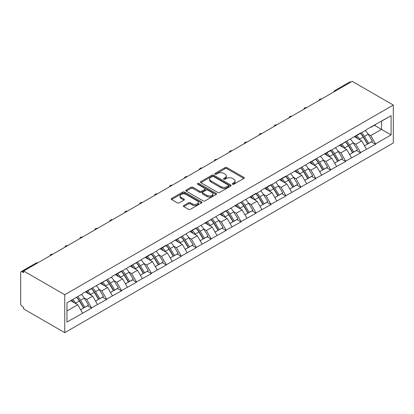 <?xml version="1.0" encoding="UTF-8"?>
<svg xmlns="http://www.w3.org/2000/svg" width="414" height="414" viewBox="0 0 414 414"><rect width="100%" height="100%" fill="white"/><g stroke="black" fill="none" stroke-linecap="round" stroke-linejoin="round"><path stroke-width="0.62" d="M232.554 184.23A0.931 0.538 0 0 0 233.869 184.23L243.862 178.465A1.33 0.766 0 0 0 244.25 177.922A1.33 0.766 0 0 0 243.862 177.378L226.934 167.608A1.33 0.766 0 0 0 225.056 167.608L215.068 173.378A0.931 0.538 0 0 0 214.794 173.756A0.931 0.538 0 0 0 215.068 174.134A0.931 0.538 0 0 0 216.382 174.134L217.676 173.388A4.254 2.458 0 0 1 223.695 173.388L225.102 174.206A4.254 2.458 0 0 1 226.349 175.94A4.254 2.458 0 0 1 225.102 177.678L223.808 178.424A0.931 0.538 0 0 0 223.539 178.801A0.931 0.538 0 0 0 223.808 179.184A0.931 0.538 0 0 0 225.128 179.184L226.417 178.439A4.254 2.458 0 0 1 232.435 178.439L233.848 179.252A4.254 2.458 0 0 1 235.09 180.99A4.254 2.458 0 0 1 233.848 182.724L232.554 183.474A0.931 0.538 0 0 0 232.28 183.852A0.931 0.538 0 0 0 232.554 184.23L232.554 183.474M183.78 205.494A1.33 0.766 0 0 0 183.392 206.037A1.33 0.766 0 0 0 183.78 206.581L188.53 209.324A1.33 0.766 0 0 0 190.409 209.324L201.504 202.917A1.33 0.766 0 0 0 201.892 202.374A1.33 0.766 0 0 0 201.504 201.83L184.582 192.06A1.33 0.766 0 0 0 182.698 192.06L171.608 198.466A1.33 0.766 0 0 0 171.215 199.01A1.33 0.766 0 0 0 171.608 199.553L177.342 202.865A1.33 0.766 0 0 0 179.221 202.865L183.971 200.122A1.33 0.766 0 0 0 184.359 199.579A1.33 0.766 0 0 0 183.971 199.036L181.125 197.395A3.555 2.054 0 0 1 180.085 195.941A3.555 2.054 0 0 1 182.279 194.047A3.555 2.054 0 0 1 186.155 194.492L197.297 200.925A3.555 2.054 0 0 1 198.337 202.374A3.555 2.054 0 0 1 196.143 204.273A3.555 2.054 0 0 1 192.267 203.828L190.409 202.756A1.33 0.766 0 0 0 188.53 202.756L183.78 205.494L183.78 206.581L188.53 203.864L188.53 202.756M23.67 271.01L352.21 81.33L393.3 105.052L64.76 294.732L23.67 271.01L23.67 272.671L22.139 271.786A2.034 1.175 -120 0 0 21.119 271.682A2.034 1.175 -120 0 0 20.7 272.614L20.7 303.912A2.034 1.175 -120 0 0 22.139 306.401L23.67 307.286L23.67 308.947L64.76 332.67L64.76 294.732M217.769 192.443A1.33 0.766 0 0 0 219.648 192.443L230.743 186.036A1.33 0.766 0 0 0 231.131 185.493A1.33 0.766 0 0 0 230.743 184.949L213.821 175.179A1.33 0.766 0 0 0 211.942 175.179L200.847 181.586A1.33 0.766 0 0 0 200.459 182.129A1.33 0.766 0 0 0 200.847 182.672L217.769 192.443M197.975 184.432A0.931 0.538 0 0 1 198.917 184.566L198.917 183.459L216.124 193.39A1.33 0.766 0 0 1 216.512 193.933A1.33 0.766 0 0 1 216.124 194.476L205.028 200.883A1.33 0.766 0 0 1 203.15 200.883L186.228 191.113L186.228 190.026A1.33 0.766 0 0 0 185.834 190.569A1.33 0.766 0 0 0 186.228 191.113M186.228 190.026L190.973 187.283A1.33 0.766 0 0 1 192.852 187.283L199.719 191.247A1.33 0.766 0 0 0 201.597 191.247L204.749 189.431A1.33 0.766 0 0 0 205.137 188.887A1.33 0.766 0 0 0 204.749 188.344L197.602 184.22A0.931 0.538 0 0 1 197.328 183.837A0.931 0.538 0 0 1 197.902 183.34A0.931 0.538 0 0 1 198.917 183.459M64.76 332.67L393.3 142.99L393.3 105.052M76.512 297.293A9.077 5.242 -120 0 1 79.617 300.926L83.851 307.912L87.535 305.78L91.629 308.145L86.837 299.519L84.187 297.987M91.629 308.145L66.965 322.051L66.965 302.81L82.531 293.821L82.531 293.49L112.411 276.568L112.411 276.236L121.514 270.984L121.514 271.315L151.4 253.73L151.4 254.061L157.242 250.687L157.242 250.356L166.34 245.104L166.34 245.435L196.226 227.85L196.226 228.181L226.111 210.597L226.111 210.928L255.992 193.343L255.992 193.674L261.834 190.3L261.834 189.969L270.937 184.711L270.937 185.048L276.78 181.674L276.78 181.342L285.877 176.085L285.877 176.421L330.703 150.204L330.703 150.536L360.589 132.951L360.589 133.282L366.431 129.913L366.431 129.577L391.095 115.672L391.095 134.917L375.534 143.901L370.742 135.606L368.087 134.074M360.418 133.386A9.077 5.242 -120 0 1 363.523 137.018L367.751 144L371.441 141.873L375.534 144.232L375.534 143.901M375.534 144.232L360.589 152.528L355.802 144.232L353.147 142.701M345.473 142.012A9.077 5.242 -120 0 1 348.583 145.645L352.811 152.626L356.501 150.499L360.589 152.859L360.589 152.528M360.589 152.859L345.649 161.155L340.857 152.859L338.207 151.327M330.532 150.639A9.077 5.242 -120 0 1 333.637 154.272L337.871 161.253L341.555 159.126L345.649 161.486L345.649 161.155M345.649 161.486L330.703 169.781L325.916 161.486L323.262 159.954M315.587 159.266A9.077 5.242 -120 0 1 318.697 162.899L322.925 169.88L326.615 167.753L330.703 170.113L330.703 169.781M330.703 170.113L315.763 178.408L310.976 170.113L308.321 168.581M300.647 167.893A9.077 5.242 -120 0 1 303.752 171.525L307.985 178.506L311.67 176.38L315.763 178.739L315.763 178.408M315.763 178.739L300.823 187.035L296.031 178.739L293.376 177.208M285.707 176.519A9.077 5.242 -120 0 1 288.812 180.152L293.04 187.133L296.729 185.006L300.823 187.366L300.823 187.035M300.823 187.366L285.877 195.662L281.09 187.366L278.436 185.834M270.761 185.146A9.077 5.242 -120 0 1 273.871 188.779L278.099 195.76L281.789 193.633L285.877 195.993L285.877 195.662M285.877 195.993L270.937 204.288L266.145 195.993L263.495 194.461M255.821 193.773A9.077 5.242 -120 0 1 258.926 197.406L263.159 204.387L266.844 202.26L270.937 204.625L270.937 204.288M270.937 204.625L255.992 212.915L251.205 204.625L248.55 203.093M240.876 202.399A9.077 5.242 -120 0 1 243.986 206.032L248.214 213.019L251.903 210.886L255.992 213.251L255.992 212.915M255.992 213.251L241.051 221.542L236.259 213.251L233.61 211.72M225.935 211.026A9.077 5.242 -120 0 1 229.04 214.659L233.273 221.645L236.958 219.513L241.051 221.878L241.051 221.542M241.051 221.878L226.111 230.168L221.319 221.878L218.664 220.346M210.995 219.653A9.077 5.242 -120 0 1 214.1 223.286L218.328 230.272L222.018 228.14L226.111 230.505L226.111 230.168M226.111 230.505L211.166 238.8L206.379 230.505L203.724 228.973M196.05 228.28A9.077 5.242 -120 0 1 199.16 231.912L203.388 238.899L207.078 236.767L211.166 239.132L211.166 238.8M211.166 239.132L196.226 247.427L191.434 239.132L188.784 237.6M181.109 236.906A9.077 5.242 -120 0 1 184.214 240.539L188.448 247.525L192.132 245.393L196.226 247.758L196.226 247.427M196.226 247.758L181.28 256.054L176.493 247.758L173.839 246.226M166.164 245.533A9.077 5.242 -120 0 1 169.274 249.166L173.502 256.152L177.192 254.02L181.28 256.385L181.28 256.054M181.28 256.385L166.34 264.681L161.548 256.385L158.898 254.853M151.224 254.16A9.077 5.242 -120 0 1 154.329 257.793L158.562 264.779L162.247 262.647L166.34 265.012L166.34 264.681M166.34 265.012L151.4 273.307L146.608 265.012L143.953 263.48M136.284 262.786A9.077 5.242 -120 0 1 139.389 266.419L143.617 273.406L147.306 271.274L151.4 273.638L151.4 273.307M151.4 273.638L136.454 281.934L131.668 273.638L129.013 272.107M121.338 271.413A9.077 5.242 -120 0 1 124.448 275.046L128.676 282.032L132.366 279.9L136.454 282.265L136.454 281.934M136.454 282.265L121.514 290.561L116.722 282.265L114.073 280.733M106.398 280.04A9.077 5.242 -120 0 1 109.503 283.673L113.736 290.659L117.421 288.527L121.514 290.892L121.514 290.561M121.514 290.892L106.569 299.187L101.782 290.892L99.127 289.36M91.453 288.667A9.077 5.242 -120 0 1 94.563 292.3L98.791 299.286L102.481 297.154L106.569 299.519L106.569 299.187M106.569 299.519L91.629 307.814M86.552 291.166L86.837 291.332L91.629 288.568M86.837 299.519L92.684 296.145L85.305 291.886M97.471 304.44L92.684 296.145M101.492 282.539L101.782 282.705L106.569 279.942M101.782 290.892L107.624 287.518L100.25 283.259M112.411 295.813L107.624 287.518M116.437 273.913L116.722 274.078L121.514 271.315M116.722 282.265L122.565 278.891L115.19 274.632M127.357 287.187L122.565 278.891M131.378 265.286L131.668 265.452L136.454 262.688M131.668 273.638L137.51 270.264L130.131 266.005M142.297 278.56L137.51 270.264M146.323 256.659L146.608 256.825L151.4 254.061M146.608 265.012L152.45 261.638L145.076 257.379M157.242 269.933L152.45 261.638M161.263 248.033L161.548 248.198L166.34 245.435M161.548 256.385L167.396 253.011L160.016 248.752M172.183 261.306L167.396 253.011M176.204 239.406L176.493 239.571L181.28 236.808M176.493 247.758L182.336 244.384L174.962 240.125M187.123 252.68L182.336 244.384M191.149 230.779L191.434 230.945L196.226 228.181M191.434 239.132L197.276 235.757L189.902 231.498M202.068 244.053L197.276 235.757M206.089 222.152L206.379 222.318L211.166 219.555M206.379 230.505L212.222 227.131L204.847 222.872M217.008 235.426L212.222 227.131M221.035 213.526L221.319 213.691L226.111 210.928M221.319 221.878L227.162 218.504L219.787 214.245M231.954 226.8L227.162 218.504M235.975 204.899L236.259 205.065L241.051 202.301M236.259 213.251L242.107 209.877L234.728 205.618M246.894 218.173L242.107 209.877M250.915 196.272L251.205 196.438L255.992 193.674M251.205 204.625L257.047 201.251L249.673 196.992M261.834 209.546L257.047 201.251M265.86 187.645L266.145 187.811L270.937 185.048M266.145 195.993L271.988 192.624L264.613 188.365M276.78 200.919L271.988 192.624M280.801 179.019L281.09 179.184L285.877 176.421M281.09 187.366L286.933 183.997L279.559 179.738M291.72 192.293L286.933 183.997M295.746 170.392L296.031 170.558L300.823 167.794M296.031 178.739L301.873 175.37L294.499 171.111M306.665 183.666L301.873 175.37M310.686 161.765L310.976 161.931L315.763 159.167M310.976 170.113L316.819 166.744L309.439 162.485M321.606 175.034L316.819 166.744M325.627 153.139L325.916 153.304L330.703 150.536M325.916 161.486L331.759 158.117L324.385 153.858M336.546 166.407L331.759 158.117M340.572 144.512L340.857 144.677L345.649 141.909M340.857 152.859L346.699 149.485L339.325 145.231M351.491 157.781L346.699 149.485M355.512 135.885L355.802 136.051L360.589 133.282M355.802 144.232L361.645 140.858L354.27 136.604M366.431 149.154L361.645 140.858M350.772 82.158L335.925 90.728M335.314 91.085A2.034 1.175 120 0 1 335.832 90.676A2.034 1.175 60 0 0 334.812 90.573L349.659 82.003A2.034 1.175 60 0 1 350.674 82.101M370.458 127.258L370.742 127.424L375.534 124.655M370.742 135.606L381.517 129.385L381.517 121.204L391.095 115.672M374.432 125.292L391.095 134.917M66.965 310.992L77.739 304.771L70.649 300.678M82.531 313.067L77.739 304.771M363.311 137.179L363.787 137.453M348.371 145.806L348.847 146.08M333.43 154.432L333.901 154.707M318.485 163.059L318.961 163.333M303.545 171.686L304.016 171.96M288.599 180.313L289.075 180.587M273.659 188.939L274.135 189.214M258.719 197.566L259.19 197.84M243.774 206.193L244.25 206.467M228.833 214.819L229.304 215.094M213.888 223.446L214.364 223.72M198.948 232.073L199.424 232.347M184.007 240.7L184.478 240.974M169.062 249.326L169.538 249.601M154.122 257.958L154.593 258.227M139.176 266.585L139.653 266.854M124.236 275.212L124.712 275.481M109.296 283.838L109.767 284.113M94.351 292.465L94.827 292.739M79.41 301.092L79.881 301.366M232.927 184.365L233.848 183.832A4.254 2.458 0 0 0 235.09 182.093L235.09 180.99M226.349 175.94L226.349 177.047A4.254 2.458 0 0 1 225.102 178.786L224.181 179.314M243.841 178.475L226.934 168.715A1.33 0.766 0 0 0 225.056 168.715L215.44 174.268M230.727 186.046L213.821 176.286A1.33 0.766 0 0 0 211.942 176.286L200.862 182.683M228.393 185.876A0.931 0.538 0 0 0 228.668 185.493A0.931 0.538 0 0 0 228.393 185.115L213.536 176.54A0.931 0.538 0 0 0 212.222 176.54L210.861 177.327A4.254 2.458 0 0 0 209.613 179.06A4.254 2.458 0 0 0 210.861 180.799L221.014 186.662A4.254 2.458 0 0 0 227.027 186.662L228.393 185.876L228.393 186.978A0.931 0.538 0 0 0 228.668 186.6L228.668 185.493M209.613 179.06L209.613 180.168A4.254 2.458 0 0 0 210.861 181.906L210.861 180.799M228.393 186.978L227.027 187.765A4.254 2.458 0 0 1 221.014 187.765L210.861 181.906M186.243 191.123L190.973 188.391L190.973 187.283M205.137 188.887L205.137 189.995A1.33 0.766 0 0 1 204.749 190.533L201.597 192.355A1.33 0.766 0 0 1 199.719 192.355L192.852 188.391A1.33 0.766 0 0 0 190.973 188.391M198.917 184.566L216.108 194.487M206.84 195.361A3.555 2.054 0 0 0 210.716 195.806A3.555 2.054 0 0 0 212.91 193.907A3.555 2.054 0 0 0 211.87 192.453L207.942 190.192A1.33 0.766 0 0 0 206.063 190.192L202.912 192.008A1.33 0.766 0 0 0 202.524 192.551A1.33 0.766 0 0 0 202.912 193.095L206.84 195.361L206.84 196.464A3.555 2.054 0 0 0 210.716 196.909A3.555 2.054 0 0 0 212.91 195.015L212.91 193.907M202.524 192.551L202.524 193.659A1.33 0.766 0 0 0 202.912 194.197L202.912 193.095M206.84 196.464L202.912 194.197M198.337 202.374L198.337 203.481A3.555 2.054 0 0 1 196.143 205.38A3.555 2.054 0 0 1 192.267 204.935L190.409 203.864A1.33 0.766 0 0 0 188.53 203.864M180.085 195.941L180.085 197.048A3.555 2.054 0 0 0 181.125 198.503L181.125 197.395M183.951 200.133L181.125 198.503M201.489 202.927L184.582 193.167A1.33 0.766 0 0 0 182.698 193.167L171.624 199.564M365.277 130.576A11.106 6.412 60 0 1 368.191 134.239L364.501 136.366A11.106 6.412 -120 0 0 361.593 132.708M364.501 136.366L368.729 143.353L372.419 141.221L368.191 134.239M367.751 144L368.729 143.353M371.441 141.873L372.419 141.221M355.238 136.04A9.077 5.242 60 0 1 357.743 138.607M356.656 135.554A11.106 6.412 60 0 1 359.569 139.213L359.983 139.906M364.532 145.863L367.487 144.072L363.254 137.086A11.106 6.412 -120 0 0 360.346 133.427M367.487 144.072L364.496 145.795M350.337 139.202A11.106 6.412 60 0 1 353.245 142.866L349.561 144.993A11.106 6.412 -120 0 0 346.647 141.334M349.561 144.993L353.789 151.979L357.479 149.847L353.245 142.866M352.811 152.626L353.789 151.979M356.501 150.499L357.479 149.847M340.298 144.667A9.077 5.242 60 0 1 342.802 147.234M341.716 144.181A11.106 6.412 60 0 1 344.624 147.839L345.043 148.533M349.587 154.489L352.542 152.699L348.314 145.712A11.106 6.412 -120 0 0 345.405 142.054M352.542 152.699L349.551 154.422M335.392 147.829A11.106 6.412 60 0 1 338.305 151.493L334.615 153.62A11.106 6.412 -120 0 0 331.707 149.961M334.615 153.62L338.849 160.606L342.533 158.474L338.305 151.493M337.871 161.253L338.849 160.606M341.555 159.126L342.533 158.474M325.357 153.294A9.077 5.242 60 0 1 327.857 155.861M326.775 152.807A11.106 6.412 60 0 1 329.684 156.471L330.103 157.16M334.647 163.116L337.601 161.325L333.373 154.339A11.106 6.412 -120 0 0 330.46 150.68M337.601 161.325L334.61 163.054M320.452 156.456A11.106 6.412 60 0 1 323.36 160.12L319.675 162.247A11.106 6.412 -120 0 0 316.762 158.588M319.675 162.247L323.903 169.233L327.593 167.101L323.36 160.12M322.925 169.88L323.903 169.233M326.615 167.753L327.593 167.101M310.412 161.921A9.077 5.242 60 0 1 312.917 164.487M311.83 161.434A11.106 6.412 60 0 1 314.743 165.098L315.157 165.786M319.701 171.743L322.661 169.952L318.428 162.966A11.106 6.412 -120 0 0 315.52 159.307M322.661 169.952L319.665 171.681M305.511 165.082A11.106 6.412 60 0 1 308.42 168.746L304.73 170.873A11.106 6.412 -120 0 0 301.822 167.215M304.73 170.873L308.963 177.86L312.648 175.727L308.42 168.746M307.985 178.506L308.963 177.86M311.67 176.38L312.648 175.727M295.472 170.547A9.077 5.242 60 0 1 297.976 173.114M296.89 170.061A11.106 6.412 60 0 1 299.798 173.725L300.217 174.413M304.761 180.369L307.716 178.579L303.488 171.593A11.106 6.412 -120 0 0 300.574 167.934M307.716 178.579L304.725 180.307M290.566 173.709A11.106 6.412 60 0 1 293.479 177.373L289.79 179.5A11.106 6.412 -120 0 0 286.881 175.841M289.79 179.5L294.018 186.486L297.707 184.354L293.479 177.373M293.04 187.133L294.018 186.486M296.729 185.006L297.707 184.354M280.526 179.174A9.077 5.242 60 0 1 283.031 181.746M281.944 178.688A11.106 6.412 60 0 1 284.858 182.351L285.272 183.04M289.821 188.996L292.776 187.206L288.542 180.219A11.106 6.412 -120 0 0 285.634 176.561M292.776 187.206L289.784 188.934M275.626 182.341A11.106 6.412 60 0 1 278.534 186L274.849 188.127A11.106 6.412 -120 0 0 271.936 184.468M274.849 188.127L279.077 195.113L282.767 192.981L278.534 186M278.099 195.76L279.077 195.113M281.789 193.633L282.767 192.981M265.586 187.801A9.077 5.242 60 0 1 268.091 190.373M267.004 187.314A11.106 6.412 60 0 1 269.912 190.978L270.332 191.666M274.875 197.623L277.83 195.832L273.602 188.846A11.106 6.412 -120 0 0 270.694 185.187M277.83 195.832L274.839 197.561M260.68 190.968A11.106 6.412 60 0 1 263.594 194.627L259.904 196.753A11.106 6.412 -120 0 0 256.996 193.095M259.904 196.753L264.137 203.74L267.822 201.608L263.594 194.627M263.159 204.387L264.137 203.74M266.844 202.26L267.822 201.608M250.646 196.427A9.077 5.242 60 0 1 253.145 198.999M252.064 195.941A11.106 6.412 60 0 1 254.972 199.605L255.391 200.293M259.935 206.25L262.89 204.459L258.662 197.473A11.106 6.412 -120 0 0 255.748 193.814M262.89 204.459L259.899 206.188M245.74 199.595A11.106 6.412 60 0 1 248.648 203.253L244.964 205.38A11.106 6.412 -120 0 0 242.05 201.721M244.964 205.38L249.192 212.366L252.882 210.234L248.648 203.253M248.214 213.019L249.192 212.366M251.903 210.886L252.882 210.234M235.701 205.054A9.077 5.242 60 0 1 238.205 207.626M237.118 204.568A11.106 6.412 60 0 1 240.032 208.232L240.446 208.92M244.99 214.876L247.95 213.086L243.717 206.1A11.106 6.412 -120 0 0 240.808 202.441M247.95 213.086L244.953 214.814M230.8 208.221A11.106 6.412 60 0 1 233.708 211.88L230.018 214.007A11.106 6.412 -120 0 0 227.11 210.348M230.018 214.007L234.252 220.993L237.936 218.866L233.708 211.88M233.273 221.645L234.252 220.993M236.958 219.513L237.936 218.866M220.76 213.681A9.077 5.242 60 0 1 223.265 216.253M222.178 213.194A11.106 6.412 60 0 1 225.087 216.858L225.506 217.547M230.049 223.503L233.004 221.713L228.776 214.726A11.106 6.412 -120 0 0 225.863 211.068M233.004 221.713L230.013 223.441M215.854 216.848A11.106 6.412 60 0 1 218.768 220.507L215.078 222.634A11.106 6.412 -120 0 0 212.17 218.975M215.078 222.634L219.306 229.62L222.996 227.493L218.768 220.507M218.328 230.272L219.306 229.62M222.018 228.14L222.996 227.493M205.815 222.308A9.077 5.242 60 0 1 208.32 224.88M207.233 221.821A11.106 6.412 60 0 1 210.146 225.485L210.56 226.173M215.109 232.13L218.064 230.339L213.831 223.353A11.106 6.412 -120 0 0 210.923 219.694M218.064 230.339L215.073 232.068M200.914 225.475A11.106 6.412 60 0 1 203.823 229.133L200.138 231.26A11.106 6.412 -120 0 0 197.224 227.602M200.138 231.26L204.366 238.247L208.056 236.12L203.823 229.133M203.388 238.899L204.366 238.247M207.078 236.767L208.056 236.12M190.875 230.934A9.077 5.242 60 0 1 193.379 233.506M192.293 230.448A11.106 6.412 60 0 1 195.201 234.112L195.62 234.8M200.164 240.757L203.119 238.966L198.891 231.98A11.106 6.412 -120 0 0 195.982 228.321M203.119 238.966L200.128 240.694M185.969 234.101A11.106 6.412 60 0 1 188.882 237.76L185.193 239.887A11.106 6.412 -120 0 0 182.284 236.228M185.193 239.887L189.426 246.873L193.11 244.746L188.882 237.76M188.448 247.525L189.426 246.873M192.132 245.393L193.11 244.746M175.934 239.561A9.077 5.242 60 0 1 178.434 242.133M177.352 239.075A11.106 6.412 60 0 1 180.261 242.739L180.68 243.427M185.224 249.383L188.179 247.593L183.951 240.606A11.106 6.412 -120 0 0 181.037 236.948M188.179 247.593L185.187 249.321M171.029 242.728A11.106 6.412 60 0 1 173.937 246.387L170.252 248.514A11.106 6.412 -120 0 0 167.339 244.855M170.252 248.514L174.48 255.5L178.17 253.373L173.937 246.387M173.502 256.152L174.48 255.5M177.192 254.02L178.17 253.373M160.989 248.193A9.077 5.242 60 0 1 163.494 250.76M162.407 247.701A11.106 6.412 60 0 1 165.321 251.365L165.735 252.054M170.278 258.01L173.238 256.219L169.005 249.233A11.106 6.412 -120 0 0 166.097 245.574M173.238 256.219L170.242 257.948M156.088 251.355A11.106 6.412 60 0 1 158.997 255.014L155.307 257.146A11.106 6.412 -120 0 0 152.399 253.482M155.307 257.146L159.54 264.127L163.225 262L158.997 255.014M158.562 264.779L159.54 264.127M162.247 262.647L163.225 262M146.049 256.82A9.077 5.242 60 0 1 148.548 259.387M147.467 256.328A11.106 6.412 60 0 1 150.375 259.992L150.794 260.68M155.338 266.637L158.293 264.846L154.065 257.86A11.106 6.412 -120 0 0 151.151 254.201M158.293 264.846L155.302 266.575M141.143 259.982A11.106 6.412 60 0 1 144.056 263.64L140.367 265.772A11.106 6.412 -120 0 0 137.458 262.109M140.367 265.772L144.595 272.754L148.284 270.627L144.056 263.64M143.617 273.406L144.595 272.754M147.306 271.274L148.284 270.627M131.103 265.446A9.077 5.242 60 0 1 133.608 268.013M132.521 264.96A11.106 6.412 60 0 1 135.435 268.619L135.849 269.307M140.398 275.263L143.353 273.473L139.12 266.487A11.106 6.412 -120 0 0 136.211 262.828M143.353 273.473L140.362 275.201M126.203 268.608A11.106 6.412 60 0 1 129.111 272.267L125.426 274.399A11.106 6.412 -120 0 0 122.513 270.735M125.426 274.399L129.654 281.38L133.344 279.253L129.111 272.267M128.676 282.032L129.654 281.38M132.366 279.9L133.344 279.253M116.163 274.073A9.077 5.242 60 0 1 118.668 276.64M117.581 273.587A11.106 6.412 60 0 1 120.49 277.245L120.909 277.934M125.452 283.89L128.407 282.1L124.179 275.113A11.106 6.412 -120 0 0 121.271 271.455M128.407 282.1L125.416 283.828M111.257 277.235A11.106 6.412 60 0 1 114.171 280.894L110.481 283.026A11.106 6.412 -120 0 0 107.573 279.362M110.481 283.026L114.714 290.007L118.399 287.88L114.171 280.894M113.736 290.659L114.714 290.007M117.421 288.527L118.399 287.88M101.223 282.7A9.077 5.242 60 0 1 103.723 285.267M102.641 282.213A11.106 6.412 60 0 1 105.549 285.872L105.968 286.56M110.512 292.517L113.467 290.726L109.239 283.745A11.106 6.412 -120 0 0 106.326 280.081M113.467 290.726L110.476 292.455M96.317 285.862A11.106 6.412 60 0 1 99.225 289.521L95.541 291.653A11.106 6.412 -120 0 0 92.627 287.989M95.541 291.653L99.769 298.634L103.459 296.507L99.225 289.521M98.791 299.286L99.769 298.634M102.481 297.154L103.459 296.507M86.278 291.327A9.077 5.242 60 0 1 88.782 293.893M87.696 290.84A11.106 6.412 60 0 1 90.609 294.499L91.023 295.187M95.567 301.144L98.527 299.353L94.294 292.372A11.106 6.412 -120 0 0 91.385 288.708M98.527 299.353L95.53 301.081M81.377 294.489A11.106 6.412 60 0 1 84.285 298.147L80.595 300.279A11.106 6.412 -120 0 0 77.687 296.615M80.595 300.279L84.829 307.26L88.513 305.134L84.285 298.147M83.851 307.912L84.829 307.26M87.535 305.78L88.513 305.134M71.581 300.145A9.077 5.242 60 0 1 73.837 302.52M72.755 299.467A11.106 6.412 60 0 1 75.664 303.126L76.083 303.814M80.626 309.77L83.581 307.98L79.353 300.999A11.106 6.412 -120 0 0 76.44 297.335M83.581 307.98L80.59 309.708M37.079 263.268L22.139 271.786M37.498 263.025A2.034 1.175 -60 0 0 36.986 263.211A2.034 1.175 -120 0 0 35.966 263.113L21.119 271.682M320.374 99.712A2.034 1.175 120 0 1 320.886 99.303A2.034 1.175 -60 0 1 321.404 99.117M305.428 108.339A2.034 1.175 120 0 1 305.946 107.93A2.034 1.175 -60 0 1 306.458 107.743M290.488 116.965A2.034 1.175 120 0 1 291.001 116.557A2.034 1.175 -60 0 1 291.518 116.37M275.543 125.592A2.034 1.175 120 0 1 276.06 125.183A2.034 1.175 -60 0 1 276.578 124.997M260.603 134.219A2.034 1.175 120 0 1 261.12 133.81A2.034 1.175 -60 0 1 261.632 133.624M245.662 142.846A2.034 1.175 120 0 1 246.175 142.437A2.034 1.175 -60 0 1 246.692 142.25M230.717 151.472A2.034 1.175 120 0 1 231.235 151.063A2.034 1.175 -60 0 1 231.747 150.877M215.777 160.099A2.034 1.175 120 0 1 216.289 159.69A2.034 1.175 -60 0 1 216.807 159.504M200.831 168.726A2.034 1.175 120 0 1 201.349 168.317A2.034 1.175 -60 0 1 201.866 168.131M185.891 177.352A2.034 1.175 120 0 1 186.409 176.944A2.034 1.175 -60 0 1 186.921 176.757M170.946 185.979A2.034 1.175 120 0 1 171.463 185.57A2.034 1.175 -60 0 1 171.981 185.384M156.006 194.606A2.034 1.175 120 0 1 156.523 194.197A2.034 1.175 -60 0 1 157.035 194.011M141.065 203.233A2.034 1.175 120 0 1 141.578 202.824A2.034 1.175 -60 0 1 142.095 202.637M126.12 211.859A2.034 1.175 120 0 1 126.637 211.451A2.034 1.175 -60 0 1 127.155 211.264M111.18 220.486A2.034 1.175 120 0 1 111.697 220.077A2.034 1.175 -60 0 1 112.21 219.891M96.234 229.113A2.034 1.175 120 0 1 96.752 228.704A2.034 1.175 -60 0 1 97.269 228.518M81.294 237.739A2.034 1.175 120 0 1 81.812 237.331A2.034 1.175 -60 0 1 82.324 237.144M66.354 246.366A2.034 1.175 120 0 1 66.866 245.957A2.034 1.175 -60 0 1 67.384 245.771M51.408 254.993A2.034 1.175 120 0 1 51.926 254.584A2.034 1.175 -60 0 1 52.443 254.398M233.848 183.832L233.848 182.724M223.808 179.184L223.808 178.424M225.102 178.786L225.102 177.678M215.068 174.134L215.068 173.378M225.056 168.715L225.056 167.608M226.934 168.715L226.934 167.608M243.862 178.465L243.862 177.378M200.847 182.672L200.847 181.586M211.942 176.286L211.942 175.179M213.821 176.286L213.821 175.179M230.743 186.036L230.743 184.949M221.014 187.765L221.014 186.662M227.027 187.765L227.027 186.662M192.852 188.391L192.852 187.283M199.719 192.355L199.719 191.247M201.597 192.355L201.597 191.247M204.749 190.533L204.749 189.431M216.124 194.476L216.124 193.39M190.409 203.864L190.409 202.756M192.267 204.935L192.267 203.828M183.971 200.122L183.971 199.036M171.608 199.553L171.608 198.466M182.698 193.167L182.698 192.06M184.582 193.167L184.582 192.06M201.504 202.917L201.504 201.83M363.254 137.086L359.569 139.213M348.314 145.712L344.624 147.839M333.373 154.339L329.684 156.471M318.428 162.966L314.743 165.098M303.488 171.593L299.798 173.725M288.542 180.219L284.858 182.351M273.602 188.846L269.912 190.978M258.662 197.473L254.972 199.605M243.717 206.1L240.032 208.232M228.776 214.726L225.087 216.858M213.831 223.353L210.146 225.485M198.891 231.98L195.201 234.112M183.951 240.606L180.261 242.739M169.005 249.233L165.321 251.365M154.065 257.86L150.375 259.992M139.12 266.487L135.435 268.619M124.179 275.113L120.49 277.245M109.239 283.745L105.549 285.872M94.294 292.372L90.609 294.499M79.353 300.999L75.664 303.126M334.812 90.573A2.034 2.034 0 0 0 333.839 91.934M321.538 99.039A2.034 2.034 0 0 0 318.894 100.561M306.598 107.666A2.034 2.034 0 0 0 303.954 109.192M291.653 116.293A2.034 2.034 0 0 0 289.008 117.819M276.712 124.919A2.034 2.034 0 0 0 274.068 126.446M261.767 133.546A2.034 2.034 0 0 0 259.128 135.073M246.827 142.173A2.034 2.034 0 0 0 244.182 143.699M231.887 150.799A2.034 2.034 0 0 0 229.242 152.326M216.941 159.426A2.034 2.034 0 0 0 214.297 160.953M202.001 168.053A2.034 2.034 0 0 0 199.357 169.58M187.056 176.68A2.034 2.034 0 0 0 184.416 178.206M172.115 185.306A2.034 2.034 0 0 0 169.471 186.833M157.175 193.933A2.034 2.034 0 0 0 154.531 195.46M142.23 202.56A2.034 2.034 0 0 0 139.585 204.086M127.289 211.187A2.034 2.034 0 0 0 124.645 212.713M112.344 219.813A2.034 2.034 0 0 0 109.705 221.34M97.404 228.44A2.034 2.034 0 0 0 94.759 229.967M82.464 237.067A2.034 2.034 0 0 0 79.819 238.593M67.518 245.693A2.034 2.034 0 0 0 64.874 247.22M52.578 254.32A2.034 2.034 0 0 0 49.934 255.847M37.633 262.947A2.034 2.034 0 0 0 35.966 263.113"/></g></svg>

